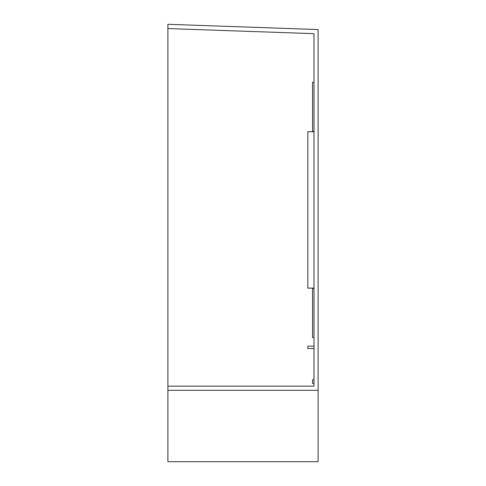 <?xml version="1.0" encoding="UTF-8"?>
<svg xmlns="http://www.w3.org/2000/svg" width="486" height="486" viewBox="0 0 486 486"><rect width="100%" height="100%" fill="white"/><g stroke="black" fill="none" stroke-linecap="round" stroke-linejoin="round"><path stroke-width="0.73" d="M167.889 386.176L167.889 461.7L318.111 461.7L318.111 29.549L167.889 24.3L167.889 386.176L313.999 386.176L313.999 383.503L312.559 383.503L312.559 379.797L313.999 379.797M313.999 386.176L313.999 288.423L312.559 288.423L312.559 337.509L313.999 337.509M312.559 288.423L313.999 288.119L307.82 288.119L307.82 131.718L313.999 131.718L312.559 131.445L313.999 131.414L313.999 33.662L167.889 28.559M313.999 289.103L313.999 130.734M167.889 390.294L318.111 390.294M312.559 131.414L312.559 82.328L313.999 82.328M313.999 348.517L307.82 348.517L307.82 346.147L313.999 346.147"/></g></svg>

